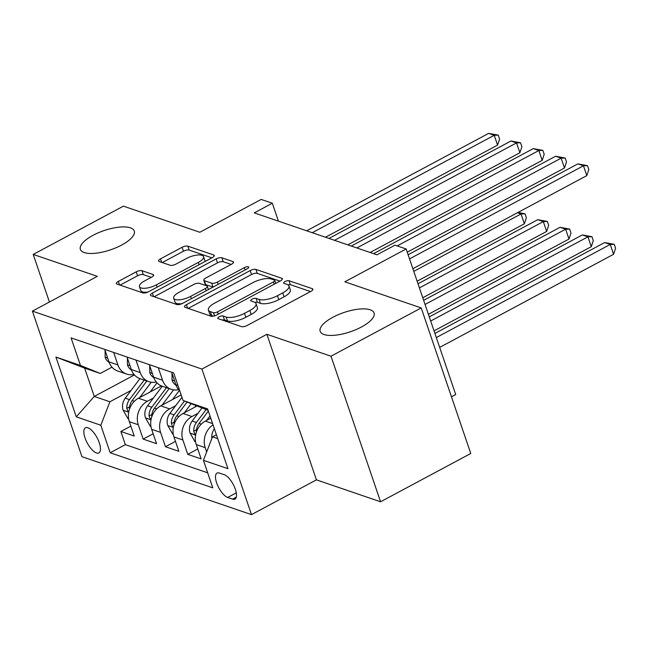 <?xml version="1.0" encoding="UTF-8"?>
<svg xmlns="http://www.w3.org/2000/svg" width="648" height="648" viewBox="0 0 648 648"><rect width="100%" height="100%" fill="white"/><g stroke="black" fill="none" stroke-linecap="round" stroke-linejoin="round"><path stroke-width="0.97" d="M219.146 316.807A3.054 1.094 -18.8 0 0 217.785 318.314A3.054 1.094 -18.8 0 0 218.198 318.654L241.461 326.608A4.366 1.555 -18.8 0 0 247.188 325.458L310.943 291.333A4.366 1.555 -18.8 0 0 312.887 289.178A4.366 1.555 -18.8 0 0 312.296 288.684L289.032 280.738A3.054 1.094 -18.8 0 0 285.023 281.54A3.054 1.094 -18.8 0 0 283.662 283.046A3.054 1.094 -18.8 0 0 284.075 283.395L287.08 284.423A13.973 4.982 -18.8 0 1 288.976 285.987A13.973 4.982 -18.8 0 1 282.755 292.88L277.441 295.723A13.973 4.982 -18.8 0 1 259.103 299.4L256.09 298.372A3.054 1.094 -18.8 0 0 252.08 299.174A3.054 1.094 -18.8 0 0 250.719 300.68A3.054 1.094 -18.8 0 0 251.132 301.02L254.146 302.049A13.973 4.982 -18.8 0 1 256.041 303.612A13.973 4.982 -18.8 0 1 249.82 310.514L244.507 313.357A13.973 4.982 -18.8 0 1 226.168 317.026L223.155 315.997A3.054 1.094 -18.8 0 0 219.146 316.807M121.597 245.082A28.472 10.157 -18.8 0 0 134.274 231.028A28.472 10.157 -18.8 0 0 93.045 235.321A28.472 10.157 -18.8 0 0 80.368 249.375A28.472 10.157 -18.8 0 0 121.597 245.082M361.39 327.038A28.472 10.157 -18.8 0 0 374.066 312.984A28.472 10.157 -18.8 0 0 332.837 317.277A28.472 10.157 -18.8 0 0 320.161 331.331A28.472 10.157 -18.8 0 0 361.39 327.038M96.447 452.944A14.232 5.581 -118.2 0 0 98.885 452.903A14.232 5.581 -118.2 0 0 98.31 440.259A14.232 5.581 -118.2 0 0 87.877 427.769A14.232 5.581 -118.2 0 0 85.447 427.802A14.232 5.581 -118.2 0 0 86.014 440.454A14.232 5.581 -118.2 0 0 96.447 452.944M141.953 270.694A4.366 1.555 -18.8 0 0 136.226 271.844L118.341 281.418A4.366 1.555 -18.8 0 0 116.397 283.573A4.366 1.555 -18.8 0 0 116.988 284.059L142.819 292.896A4.366 1.555 -18.8 0 0 148.554 291.746L212.301 257.621A4.366 1.555 -18.8 0 0 214.245 255.466A4.366 1.555 -18.8 0 0 213.654 254.972L187.823 246.143A4.366 1.555 -18.8 0 0 182.088 247.293L160.485 258.86A4.366 1.555 -18.8 0 0 158.541 261.014A4.366 1.555 -18.8 0 0 159.133 261.5L170.189 265.283A4.366 1.555 -18.8 0 0 175.924 264.133L186.632 258.398A11.68 4.163 -18.8 0 1 203.545 256.632A11.68 4.163 -18.8 0 1 198.345 262.399L156.379 284.869A11.68 4.163 -18.8 0 1 139.466 286.627A11.68 4.163 -18.8 0 1 144.666 280.868L151.656 277.117A4.366 1.555 -18.8 0 0 153.6 274.963A4.366 1.555 -18.8 0 0 153.009 274.477L141.953 270.694L143.297 274.631A4.366 1.555 -18.8 0 0 137.562 275.781L120.099 285.128M331.007 356.214L266.879 334.295L316.426 479.852L380.562 501.779L331.007 356.214L421.216 307.93L344.817 281.815L406.158 248.978L395.005 245.163L376.958 254.826L254.275 212.892L272.322 203.229L261.168 199.422L199.827 232.259L123.428 206.145L33.218 254.429L49.418 302.009M266.879 334.295L201.925 369.06L32.4 311.121L97.346 276.348L33.218 254.429M186.43 304.69A4.366 1.555 -18.8 0 0 184.486 306.844A4.366 1.555 -18.8 0 0 185.077 307.338L210.916 316.167A4.366 1.555 -18.8 0 0 216.651 315.017L280.398 280.892A4.366 1.555 -18.8 0 0 282.342 278.737A4.366 1.555 -18.8 0 0 281.75 278.251L255.911 269.414A4.366 1.555 -18.8 0 0 250.185 270.564L186.43 304.69L187.628 308.205M176.872 304.528L151.033 295.699A4.366 1.555 -18.8 0 1 150.441 295.213A4.366 1.555 -18.8 0 1 152.385 293.058L216.132 258.925A4.366 1.555 -18.8 0 1 221.867 257.783L232.924 261.557A4.366 1.555 -18.8 0 1 233.515 262.051A4.366 1.555 -18.8 0 1 231.571 264.206L205.716 278.041A4.366 1.555 -18.8 0 0 203.772 280.203A4.366 1.555 -18.8 0 0 204.363 280.689L211.702 283.192A4.366 1.555 -18.8 0 0 217.428 282.05L244.353 267.64A3.054 1.094 -18.8 0 1 248.775 267.179A3.054 1.094 -18.8 0 1 247.415 268.685L182.598 303.386A4.366 1.555 -18.8 0 1 176.872 304.528M421.216 307.93L470.764 453.487L380.562 501.779M130.864 426.125L120.86 431.479L134.241 436.055L129.349 421.694L138.275 424.748A17.796 15.09 -71.1 0 1 147.355 401.282L153.357 398.066M153.171 433.747L143.168 439.109L156.549 443.678L151.656 429.324L160.583 432.37A17.796 15.09 -71.1 0 1 169.655 408.904L175.665 405.689M175.47 441.377L165.467 446.731L178.856 451.308L173.964 436.946L182.89 439.992A17.796 15.09 -71.1 0 1 191.962 416.534L197.972 413.319M197.778 448.999L187.774 454.353L201.163 458.93L196.271 444.569A17.796 15.09 -71.1 0 1 205.351 421.103L210.77 418.203M129.349 421.694A17.796 15.09 108.9 0 1 138.429 398.237L161.417 385.925M151.656 429.324A17.796 15.09 108.9 0 1 160.736 405.859L181.165 394.924M173.964 436.946A17.796 15.09 108.9 0 1 183.044 413.481L196.854 406.085M224.305 474.741L219.397 473.064A13.794 5.403 -118.2 0 0 217.04 473.105A13.794 5.403 -118.2 0 0 217.59 485.352A13.794 5.403 -118.2 0 0 227.699 497.453L232.608 499.13A13.794 5.403 -118.2 0 0 234.965 499.098A13.794 5.403 -118.2 0 0 234.414 486.842A13.794 5.403 -118.2 0 0 224.305 474.741M201.925 369.06L251.481 514.625L81.956 456.678L32.4 311.121M120.86 431.479L125.348 444.658L110.192 452.774L212.795 487.847L203.423 460.307L212.495 436.841L216.408 434.751M110.192 452.774L100.813 425.234L76.278 416.85L55.922 357.048L80.457 365.44L71.086 337.9L173.688 372.973L183.068 400.505L207.603 408.896L227.958 468.69L203.423 460.307M179.828 390.979A17.796 15.09 -71.1 0 1 175.916 384.774L171.663 372.276M104.741 349.402L108.994 361.9A17.796 15.09 108.9 0 0 117.677 371.012L126.595 374.058A17.796 15.09 -71.1 0 1 117.92 364.946L113.667 352.455M127.049 357.024L131.301 369.522A17.796 15.09 108.9 0 0 139.984 378.635L148.902 381.68A17.796 15.09 -71.1 0 1 140.227 372.576L135.975 360.077M149.356 364.654L153.608 377.144A17.796 15.09 108.9 0 0 162.284 386.257L171.21 389.31A17.796 15.09 -71.1 0 1 162.535 380.198L158.274 367.7M206.663 451.931L205.197 447.622A17.796 15.09 -71.1 0 1 213.046 424.877M187.774 454.353L182.89 439.992M165.467 446.731L160.583 432.37M143.168 439.109L138.275 424.748M125.348 444.658L207.676 472.805M134.436 374.941L94.276 396.438L109.893 401.768L131.058 390.444M212.495 436.841L217.728 438.631M208.081 410.306L183.068 400.505M451.47 396.803L455.706 394.535L406.158 248.978M316.426 479.852L251.481 514.625M278.413 221.138L272.322 203.229M111.991 367.157L100.246 373.451L84.637 368.113L94.276 396.438L76.278 416.85M178.573 389.634A17.796 15.09 -71.1 0 1 171.21 389.31M156.265 382.004A17.796 15.09 -71.1 0 1 148.902 381.68M133.958 374.382A17.796 15.09 -71.1 0 1 126.595 374.058M80.457 365.44L100.246 373.451M109.893 401.768L100.813 425.234M55.922 357.048L84.637 368.113M222.272 320.047A3.054 1.094 -18.8 0 1 224.492 319.934L227.505 320.963A13.973 4.982 -18.8 0 0 245.843 317.293L244.507 313.357M256.041 303.612L257.377 307.549A13.973 4.982 -18.8 0 1 251.157 314.45L245.843 317.293M288.976 285.987L290.312 289.915A13.973 4.982 -18.8 0 1 284.091 296.816L278.786 299.66A13.973 4.982 -18.8 0 1 260.439 303.329L257.434 302.3A3.054 1.094 -18.8 0 0 255.037 302.462M310.522 291.56L290.369 284.675A3.054 1.094 -18.8 0 0 287.979 284.828M279.976 281.119L257.256 273.351A4.366 1.555 -18.8 0 0 251.521 274.501L188.195 308.399M213.467 312.692A3.054 1.094 -18.8 0 0 217.477 311.882L273.44 281.929A3.054 1.094 -18.8 0 0 274.801 280.422A3.054 1.094 -18.8 0 0 274.388 280.082L271.212 278.996A13.973 4.982 -18.8 0 0 252.866 282.666L214.618 303.143A13.973 4.982 -18.8 0 0 208.397 310.044A13.973 4.982 -18.8 0 0 210.292 311.607L213.467 312.692L214.553 315.876M208.397 310.044L209.733 313.972A13.973 4.982 -18.8 0 0 211.629 315.536L210.292 311.607M213.435 316.151L211.629 315.536M154.143 296.76L217.477 262.861L216.132 258.925M231.15 264.433L223.204 261.711A4.366 1.555 -18.8 0 0 217.477 262.861M203.772 280.203L205.116 284.132A4.366 1.555 -18.8 0 0 205.708 284.626L212.989 287.113M178.888 292.402A11.68 4.163 -18.8 0 0 173.688 298.169A11.68 4.163 -18.8 0 0 190.601 296.411L205.392 288.498A4.366 1.555 -18.8 0 0 207.336 286.335A4.366 1.555 -18.8 0 0 206.744 285.849L199.406 283.346A4.366 1.555 -18.8 0 0 193.679 284.488L178.888 292.402M173.688 298.169L175.025 302.106A11.68 4.163 -18.8 0 0 182.234 303.572M151.235 277.344L143.297 274.631M139.466 286.627L140.802 290.563A11.68 4.163 -18.8 0 0 147.971 292.029M204.898 261.581A11.68 4.163 -18.8 0 0 204.889 260.569L203.545 256.632M211.88 257.847L189.159 250.079A4.366 1.555 -18.8 0 0 183.433 251.221L162.243 262.562M211.856 438.502A11.786 9.995 -71.1 0 1 214.383 428.798M439.66 347.401L613.583 254.299L610.238 244.458L604.665 242.555L434.905 333.428M436.315 337.567L610.238 244.458L614.264 244.328L615.6 248.265L613.583 254.299M604.665 242.555L614.264 244.328M412.873 268.718L586.805 175.616L583.451 165.783L409.528 258.884M577.878 163.871L587.477 165.645L583.451 165.783L577.878 163.871L408.119 254.745M587.477 165.645L588.813 169.582L586.805 175.616M206.672 420.398L210.009 415.951M195.583 441.823L194.927 441.604L190.018 432.969A11.786 9.995 -71.1 0 1 192.181 421.038L201.876 408.119M434.03 330.853L591.284 246.669L587.93 236.836L582.358 234.932L429.268 316.88M196.368 432.127A11.786 9.995 -71.1 0 1 199.09 423.395L208.348 411.075M206.072 409.617L196.417 422.48A11.786 9.995 108.9 0 0 193.695 431.228L194.611 433.65L195.777 434.298M430.677 321.011L587.93 236.836L591.956 236.706L593.293 240.643L591.284 246.669M582.358 234.932L591.956 236.706M194.805 407.187L195.915 405.705M184.364 412.776L191.128 403.769M173.275 434.2L172.619 433.982L167.711 425.347A11.786 9.995 -71.1 0 1 169.873 413.408L181.975 397.297M428.393 314.304L568.976 239.047L565.623 229.214L560.05 227.31L423.638 300.332M174.061 424.505A11.786 9.995 -71.1 0 1 176.791 415.773L187.037 402.116M184.461 401.072L174.109 414.858A11.786 9.995 108.9 0 0 171.388 423.606L172.303 426.028L173.47 426.676M425.048 304.463L565.623 229.214L569.649 229.084L570.985 233.013L568.976 239.047M560.05 227.31L569.649 229.084M172.506 399.557L179.318 390.477M162.057 405.154L173.534 389.869M150.968 426.578L150.312 426.352L145.403 417.725A11.786 9.995 -71.1 0 1 147.566 405.786L162.243 386.24M422.763 297.756L546.669 231.425L543.316 221.592L537.743 219.68L418 283.784M151.762 416.875A11.786 9.995 -71.1 0 1 154.483 408.151L169.152 388.606M166.479 387.69L151.802 407.236A11.786 9.995 108.9 0 0 149.081 415.984L149.996 418.397L151.162 419.054M419.41 287.915L543.316 221.592L547.341 221.454L548.678 225.391L546.669 231.425M537.743 219.68L547.341 221.454M150.198 391.935L157.01 382.855M139.749 397.524L151.227 382.239M128.66 418.956L128.004 418.73L123.096 410.095A11.786 9.995 -71.1 0 1 125.258 398.164L139.936 378.618M417.126 281.2L524.362 223.803L521.016 213.962L517.444 212.746M129.454 409.253A11.786 9.995 -71.1 0 1 132.176 400.529L146.845 380.984M144.172 380.068L129.495 399.614A11.786 9.995 108.9 0 0 126.773 408.362L127.688 410.775L128.855 411.431M413.78 271.366L521.016 213.962L525.034 213.832L526.379 217.769L524.362 223.803M518.052 212.414L525.034 213.832M172.004 373.28L172.068 380.255A11.786 9.995 108.9 0 0 176.118 385.333M407.244 252.169L564.497 167.994L561.144 158.153L397.2 245.916M555.571 156.249L565.169 158.023L561.144 158.153L555.571 156.249L373.58 253.668M565.169 158.023L566.506 161.959L564.497 167.994M149.696 365.658L149.761 372.632A11.786 9.995 108.9 0 0 153.811 377.711M370.105 252.485L542.19 160.364L538.844 150.53L356.854 247.949M533.264 148.627L542.862 150.401L538.844 150.53L533.264 148.627L351.273 246.046M542.862 150.401L544.199 154.329L542.19 160.364M127.389 358.028L127.454 365.002A11.786 9.995 108.9 0 0 131.504 370.089M347.806 244.855L519.882 152.742L516.537 142.908L334.546 240.327M510.956 141.005L520.555 142.779L516.537 142.908L510.956 141.005L328.973 238.424M520.555 142.779L521.899 146.707L519.882 152.742M105.081 350.406L105.154 357.38A11.786 9.995 108.9 0 0 109.196 362.467M325.499 237.233L497.575 145.12L494.23 135.286L312.239 232.705M488.649 133.375L498.247 135.149L494.23 135.286L488.649 133.375L306.666 230.793M498.247 135.149L499.592 139.085L497.575 145.12M138.429 398.237L147.355 401.282M160.736 405.859L169.655 408.904M183.044 413.481L191.962 416.534M205.351 421.103L212.609 423.59M175.916 384.774L177.949 385.463M108.994 361.9L117.92 364.946M131.301 369.522L140.227 372.576M153.608 377.144L162.535 380.198M196.271 444.569L205.197 447.622M236.301 497.154L232.608 499.13M236.301 492.853L227.699 497.453M227.505 320.963L226.168 317.026M251.157 314.45L249.82 310.514M257.434 302.3L256.09 298.372M260.439 303.329L259.103 299.4M278.786 299.66L277.441 295.723M284.091 296.816L282.755 292.88M290.369 284.675L289.032 280.738M312.717 289.923L312.296 288.684M224.492 319.934L223.155 315.997M251.521 274.501L250.185 270.564M257.256 273.351L255.911 269.414M282.172 279.482L281.75 278.251M218.255 314.159L217.477 311.882M274.209 284.205L273.44 281.929M153.584 296.573L152.385 293.058M223.204 261.711L221.867 257.783M233.345 262.796L232.924 261.557M205.708 284.626L204.363 280.689M213.03 287.096L211.702 283.192M218.206 284.326L217.428 282.05M245.122 269.916L244.353 267.64M191.379 298.688L190.601 296.411M206.161 290.766L205.392 288.498M153.43 275.716L153.009 274.477M157.156 287.145L156.379 284.869M199.122 264.676L198.345 262.399M161.684 262.375L160.485 258.86M183.433 251.221L182.088 247.293M189.159 250.079L187.823 246.143M214.075 256.211L213.654 254.972M119.532 284.934L118.341 281.418M137.562 275.781L136.226 271.844M190.139 433.188L195.623 435.067M199.09 423.395L201.269 424.14M192.181 421.038L196.417 422.48M196.49 429.737L193.695 431.228M167.832 425.566L173.316 427.437M176.791 415.773L178.961 416.518M169.873 413.408L174.109 414.858M174.182 422.115L171.388 423.606M145.525 417.936L151.008 419.815M154.483 408.151L156.662 408.896M147.566 405.786L151.802 407.236M151.875 414.485L149.081 415.984M123.217 410.314L128.709 412.193M132.176 400.529L134.355 401.274M125.258 398.164L129.495 399.614M129.568 406.863L126.773 408.362M174.612 380.951L172.06 380.076M152.312 373.329L149.753 372.454M130.005 365.707L127.445 364.832M107.698 358.077L105.138 357.202M275.797 283.354L274.801 280.422M208.429 289.559L207.336 286.335"/></g></svg>
